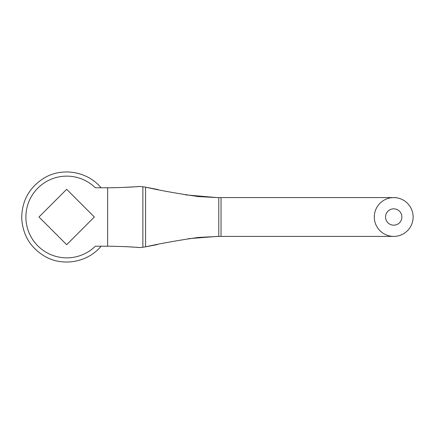 <?xml version="1.0" encoding="UTF-8"?>
<svg xmlns="http://www.w3.org/2000/svg" width="434" height="434" viewBox="0 0 434 434"><rect width="100%" height="100%" fill="white"/><g stroke="black" fill="none" stroke-linecap="round" stroke-linejoin="round"><path stroke-width="0.65" d="M396.128 236.264L395.83 236.297M396.128 197.589L393.714 197.589L396.128 197.589M188.351 238.689L217.011 236.411M185.416 194.861L217.011 197.589L393.112 197.589M217.011 197.589L198.409 196.569C178.179 193.672 160.564 190.537 145.564 187.168L158.155 189.587M136.157 247.293L140.225 247.548L142.873 247.244L142.873 186.756L140.225 186.452L142.97 186.761M393.112 236.411L393.714 236.411A19.411 19.411 0 0 0 410.526 207.295A19.411 19.411 0 0 0 376.902 207.295A19.411 19.411 0 0 0 393.714 236.411L218.779 236.411L198.403 237.431C178.157 240.333 160.542 243.469 145.558 246.838L157.162 244.619M112.824 187.754L95.35 187.792A40.867 40.867 0 0 0 37.763 188.204A40.867 40.867 0 0 0 37.763 245.796A40.867 40.867 0 0 0 95.35 246.208L107.632 246.208C119.936 246.355 130.802 246.8 140.225 247.548L142.97 247.239M133.949 247.152L129.706 246.897M133.726 186.864L123.815 187.407M107.632 246.208L107.632 187.792C119.936 187.645 130.802 187.2 140.225 186.452L136.271 186.701M142.894 247.25L145.569 246.838L145.569 187.162L142.894 186.75M38.973 217L66.662 244.689L94.352 217L66.662 189.311L38.973 217M393.714 225.175A8.175 8.175 0 0 0 400.794 212.915A8.175 8.175 0 0 0 386.634 212.915A8.175 8.175 0 0 0 393.714 225.175M218.779 236.411L218.779 197.589M221.047 236.411L221.047 197.589M101.079 246.208C87.923 262.25 63.234 266.829 45.201 256.57C30.516 247.928 22.687 235.098 21.711 218.085C21.906 200.595 29.425 187.217 44.268 177.956C62.366 167.063 87.695 171.446 101.079 187.792"/></g></svg>
